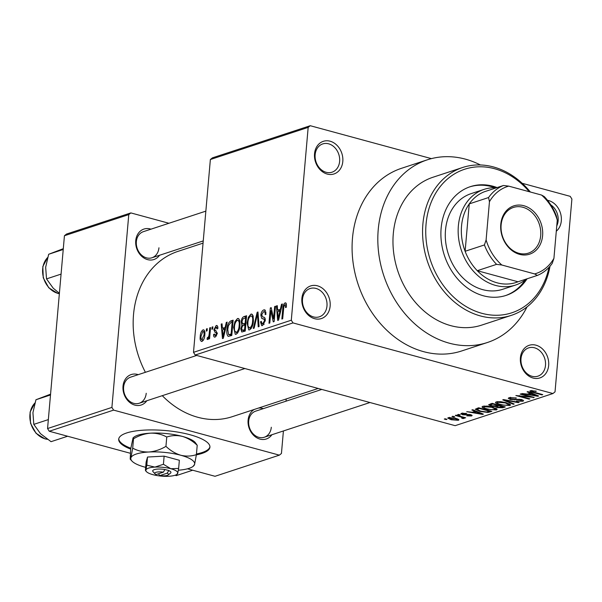 <?xml version="1.0" encoding="UTF-8"?>
<svg xmlns="http://www.w3.org/2000/svg" width="602" height="602" viewBox="0 0 602 602"><rect width="100%" height="100%" fill="white"/><g stroke="black" fill="none" stroke-linecap="round" stroke-linejoin="round"><path stroke-width="0.9" d="M520.406 357.776A17.172 13.846 -108.2 0 1 535.976 345.179A17.172 13.846 -108.2 0 1 548.663 365.452A17.172 13.846 -108.2 0 1 533.094 378.048A17.172 13.846 -108.2 0 1 520.406 357.776M545.495 365.361A14.884 11.995 71.8 0 0 528.601 347.896A14.884 11.995 71.8 0 0 521.001 358.709A14.884 11.995 71.8 0 0 537.895 376.175A14.884 11.995 71.8 0 0 545.495 365.361M301.888 298.411A17.172 13.846 -108.2 0 1 317.457 285.815A17.172 13.846 -108.2 0 1 330.144 306.087A17.172 13.846 -108.2 0 1 314.583 318.684A17.172 13.846 -108.2 0 1 301.888 298.411M326.976 305.997A14.884 11.995 71.8 0 0 310.083 288.531A14.884 11.995 71.8 0 0 302.49 299.344A14.884 11.995 71.8 0 0 319.376 316.81A14.884 11.995 71.8 0 0 326.976 305.997M314.537 153.796A17.172 13.846 -108.2 0 1 330.107 141.207A17.172 13.846 -108.2 0 1 342.801 161.479A17.172 13.846 -108.2 0 1 327.232 174.068A17.172 13.846 -108.2 0 1 314.537 153.796M339.626 161.389A14.884 11.995 71.8 0 0 322.74 143.923A14.884 11.995 71.8 0 0 315.139 154.737A14.884 11.995 71.8 0 0 332.026 172.195A14.884 11.995 71.8 0 0 339.626 161.389M547.542 200.323A17.172 13.846 -108.2 0 1 561.312 220.844A17.172 13.846 -108.2 0 1 556.293 231.228M556.76 225.9A14.884 11.995 71.8 0 0 558.144 220.753A14.884 11.995 71.8 0 0 550.8 204.861M271.893 434.742A16.028 12.92 -108.2 0 1 256.467 437.586A16.028 12.92 -108.2 0 1 248.099 420.181A16.028 12.92 -108.2 0 1 254.247 409.458M258.469 408.073A16.028 12.92 -108.2 0 1 263.322 408.638M321.784 389.434L255.715 411.136A13.733 11.077 71.8 0 0 248.694 421.114A13.733 11.077 71.8 0 0 264.286 437.24A13.733 11.077 71.8 0 0 271.299 427.262M146.813 400.759A16.028 12.92 -108.2 0 1 131.386 403.603A16.028 12.92 -108.2 0 1 123.019 386.198A16.028 12.92 -108.2 0 1 138.242 374.655M196.703 355.451L130.626 377.153A13.733 11.077 71.8 0 0 123.613 387.139A13.733 11.077 71.8 0 0 139.205 403.257A13.733 11.077 71.8 0 0 146.218 393.279M159.538 255.271A16.028 12.92 -108.2 0 1 144.111 258.115A16.028 12.92 -108.2 0 1 135.743 240.717A16.028 12.92 -108.2 0 1 150.967 229.166M205.854 211.136L143.359 231.672A13.733 11.077 71.8 0 0 136.345 241.65A13.733 11.077 71.8 0 0 151.93 257.769A13.733 11.077 71.8 0 0 158.951 247.791M480.411 164.971A96.154 77.523 71.8 0 0 427.33 159.816A96.154 77.523 71.8 0 0 378.222 229.678A96.154 77.523 71.8 0 0 487.349 342.523A96.154 77.523 71.8 0 0 527.028 306.9M427.33 159.816L401.594 168.274A96.154 77.523 71.8 0 0 352.486 238.129A96.154 77.523 71.8 0 0 461.614 350.981L487.349 342.523M203.055 243.133L177.959 251.38A86.997 70.133 71.8 0 0 133.524 314.583A86.997 70.133 71.8 0 0 145.406 372.299M162.284 395.672A86.997 70.133 71.8 0 0 232.259 416.682L318.187 388.456M196.357 454.864A45.79 12.71 -175 0 0 201.986 453.434A45.79 12.71 -175 0 0 209.925 447.188A45.79 12.71 -175 0 0 178.305 432.191A45.79 12.71 -175 0 0 126.638 432.966A45.79 12.71 -175 0 0 118.699 439.204A45.79 12.71 -175 0 0 130.702 449.115M118.76 438.775A45.79 12.71 -175 0 0 130.822 448.257M196.455 453.983A45.79 12.71 -175 0 0 202.061 452.553A45.79 12.71 -175 0 0 209.932 446.752M453.885 417.036L452.004 416.524L452.824 416.253L454.706 416.765L453.885 417.036L453.931 416.554M460.252 416.802L455.278 415.448L456.098 415.177L465.685 417.788L463.337 417.637L464.067 418.42L462.772 418.541L461.636 418.089L462.396 417.938L462.058 417.382L460.252 416.802L460.289 416.321M462.396 417.938L462.103 416.81M459.499 415.192L457.618 414.68L458.438 414.409L460.319 414.921L459.499 415.192L459.544 414.71M462.9 413.055L463.231 414.447L470.613 414.627L472.156 415.515L471.501 415.974L466.859 415.854L470.102 415.613L469.989 414.951L462.652 414.786L460.854 413.77L461.531 413.288L466.61 413.469L462.419 413.973L462.502 413.092M470.102 415.613L470.027 414.492M475.083 411.309L471.848 410.007L472.713 409.721L483.406 414.123L482.541 414.409L466.746 411.685L472.246 412.235L475.083 411.309L475.136 410.722M482.834 406.29L487.251 406.087L492.587 407.042L497.169 409.337L496.357 409.97L486.424 409.164L482.503 407.614L482.014 406.914L482.834 406.29M496.289 401.873L500.706 401.662L506.034 402.625L510.624 404.92L509.811 405.552L499.878 404.747L495.958 403.189L495.469 402.497L496.289 401.873M530.43 390.653L536.314 391.195L531.935 391.089L532.048 391.646L542.756 394.626L541.935 394.897L532.981 392.466C530.377 391.879 529.527 391.277 530.43 390.653L529.873 391.067M531.987 390.457L532.048 391.646M193.498 352.336L291.3 320.211L292.993 322.913L552.952 393.535L455.15 425.667L195.191 355.037L193.498 352.336L210.369 159.522L212.446 157.844L310.248 125.713L308.171 127.391L210.369 159.522M292.993 322.913L195.191 355.037M530.302 393.166L527.074 391.864L527.931 391.578L538.624 395.981L537.767 396.267L521.964 393.542L527.465 394.099L530.302 393.166L530.354 392.579M530.761 396.989L520.211 394.122L521.023 393.851L534.215 397.433L519.315 395.981L529.888 398.855L529.068 399.126L515.876 395.537L530.761 396.989L530.806 396.507M521.242 400.872L520.662 399.788L510.406 399.532L508.246 398.283L509.134 397.651L516.298 397.975L510.601 398.095L509.969 398.532L511.203 399.254L521.528 399.532L523.605 400.714L522.814 401.278L516.403 401.022L521.242 400.872L521.911 399.645M513.348 404.288L502.738 399.856L503.535 399.593L519.15 402.377L518.299 402.655L504.724 400.127L514.206 404.002L513.348 404.288L513.401 403.671M490.969 406.049L488.613 404.8L492.127 403.34L505.319 406.922L502.775 407.757L497.207 407.599L495.326 406.561L490.969 406.049L491.014 405.53M479.847 411.377L475.271 409.232L478.673 407.765L491.864 411.347L488.026 412.46L479.847 411.377L479.884 410.888M451.161 419.737L447.768 418.081L448.377 417.615L455.631 418.209L458.927 419.842L458.31 420.309L451.161 419.737L451.207 419.248M446.165 419.571L444.284 419.06L445.104 418.789L446.985 419.301L446.165 419.571L446.21 419.09M552.952 393.535L555.029 391.857L571.9 199.044L570.207 196.342L522.175 183.286M431.408 158.627L310.248 125.713M206.268 331.123L206.456 328.925L207.276 328.662L207.08 330.852L206.268 331.123M209.225 333.636L209.729 327.849L210.549 327.586L209.571 338.738L208.759 339.009L208.909 337.225L207.765 339.528L207.035 339.182L207.412 337.511L207.983 337.519L208.871 335.961L209.225 333.636L210 333.847M207.765 339.528L207.035 339.182L207.938 339.43M207.412 337.511L208.759 337.73M211.881 329.271L212.07 327.082L212.89 326.818L212.702 329.008L211.881 329.271M217.382 325.87L216.178 325.539C217.382 325.343 217.947 326.322 217.856 328.474L217.021 328.94L215.975 327.157L214.726 329.249L214.846 330.189L215.727 330.581L217.322 333.297L215.2 337.082C214.049 337.346 213.507 336.488 213.582 334.524L214.417 334.05L215.305 335.502L216.487 333.794L216.299 332.959L215.207 332.575L213.883 329.798L216.178 325.539L216.855 325.494M217.834 327.511L215.975 327.157M214.846 330.189L215.825 330.603M215.2 337.082L214.508 337.128M216.509 335.961L214.914 335.532L216.585 335.848M217.33 333.237L215.418 332.628M225.193 327.225L226.307 322.409L227.165 322.123L223.327 338.279L222.469 338.565L221.197 324.087L222.055 323.808L222.364 328.15L225.908 327.413M237.474 318.548L238.302 318.496L239.619 320.181L239.965 325.17C239.762 329.467 238.475 332.5 236.097 334.283L235.277 334.321L233.629 327.435L234.923 321.656L237.474 318.548L238.994 318.955M250.929 314.124L251.756 314.078L253.073 315.757L253.419 320.753C253.216 325.042 251.922 328.082 249.544 329.866L248.731 329.904L247.083 323.018L248.378 317.239L250.929 314.124L252.449 314.537M286.07 303.182L285.077 302.911L286.266 303.566L286.424 307.11L285.589 307.577L284.881 304.71L283.896 306.162L282.677 318.789L281.856 319.052L282.774 308.645C282.812 305.914 283.58 304.002 285.077 302.911L285.649 302.866M286.499 305.063L284.881 304.71M291.3 320.211L308.171 127.391M280.419 309.082L281.525 304.266L282.383 303.987L278.553 320.144L277.688 320.422L276.416 305.944L277.274 305.665L277.582 310.015L281.126 309.277M273.586 318.797L274.662 306.523L275.483 306.252L274.136 321.588L273.263 321.874L270.885 310.715L269.809 323.011L268.989 323.282L270.336 307.946L271.209 307.652L273.586 318.797L274.361 319.007M264.045 317.284L263.443 317.126C264.767 317.171 265.369 318.338 265.249 320.625L262.547 325.592L261.682 325.644L260.485 321.822L261.321 321.355L262.081 323.853L262.683 323.808L264.436 320.843L264.308 319.361L261.757 318.435L260.839 315.192C261.17 312.385 262.148 310.624 263.774 309.902L264.707 309.842L266.039 314.191L265.204 314.658C265.324 312.513 264.767 311.535 263.548 311.723L261.659 314.891L262.773 316.976L263.759 317.201M266.031 312.182L263.548 311.723M265.256 319.308L263.112 318.767M262.163 318.586L262.826 318.721M253.276 328.444L257.189 312.265L257.987 312.002L259.078 326.54L258.228 326.818L257.483 313.905L254.134 328.165L253.276 328.444M241.161 321.904C241.425 319.015 242.388 317.239 244.043 316.577L246.587 315.749L245.24 331.085L241.771 332.003L240.785 328.805L241.951 325.298L241.161 321.904L241.951 322.115M226.954 329.723C227.12 325.434 228.376 322.506 230.732 320.956L233.132 320.166L231.785 335.502L228.226 336.398C226.939 335.163 226.518 332.936 226.954 329.723L227.737 329.934M204.161 330.174L203.024 329.866C204.62 330.031 205.207 331.71 204.8 334.893C204.665 337.993 203.732 340.168 202.009 341.417C200.436 341.266 199.834 339.633 200.225 336.503C200.346 333.357 201.279 331.145 203.024 329.866L203.649 329.828M202.009 341.417L201.392 341.447M66.506 234.05L130.852 212.912L128.775 214.598L64.429 235.736L66.506 234.05M168.944 223.267L130.852 212.912M187.493 468.807L215.027 476.287L279.366 455.15L113.597 410.112L49.251 431.25L47.558 428.549L64.429 235.736M47.558 428.549L111.904 407.411L128.775 214.598M130.341 453.276L49.251 431.25M279.366 455.15L281.443 453.464L283.414 430.957M286.018 401.18L286.213 398.96M111.904 407.411L113.597 410.112M282.27 304.469L281.525 304.266M277.311 306.192L276.416 305.944M280.75 310.873L277.582 310.015M278.831 315.681L279.983 310.963L277.703 311.716L278.199 318.706L278.831 315.681L279.561 315.877M280.683 311.159L279.983 310.963M278.846 318.887L278.199 318.706M275.438 306.734L274.662 306.523M271.923 311.001L270.885 310.715M271.329 308.216L270.336 307.946M265.414 310.354L263.774 309.902M261.313 322.047L260.485 321.822M264.15 324.207L262.683 323.808M265.204 321.047L264.436 320.843M265.279 319.624L264.308 319.361M261.637 315.41L260.839 315.192M258.025 312.491L257.189 312.265M258.145 314.086L257.483 313.905M247.866 323.229L247.083 323.018M249.243 317.472L248.378 317.239M251.072 328.632L249.702 328.075C251.523 326.675 252.494 324.312 252.599 320.994C252.99 317.811 252.381 316.11 250.778 315.915C248.995 317.277 248.039 319.572 247.896 322.792L247.941 326.149L249.702 328.075L251.184 328.474M253.374 321.205L252.599 320.994M253.246 316.389L250.778 315.915M241.605 329.023L240.785 328.805M243.103 325.614L241.951 325.298M244.578 329.557L244.984 324.982L242.568 325.915L241.62 328.286L242.124 330.182L245.36 329.768M245.759 325.193L244.984 324.982M245.134 323.184L245.608 317.811L243.005 318.849L241.981 321.618L242.621 323.831L245.917 323.394M246.384 318.022L245.608 317.811M245.834 324.343L243.524 323.718M234.411 327.646L233.629 327.435M235.788 321.897L234.923 321.656M237.617 333.049L236.247 332.492C238.068 331.092 239.039 328.73 239.144 325.419C239.536 322.228 238.926 320.535 237.323 320.339C235.54 321.694 234.584 323.989 234.449 327.21L234.487 330.566L236.247 332.492L237.73 332.898M239.92 325.629L239.144 325.419M239.792 320.806L237.323 320.339M233.004 321.573L230.732 320.956M231.905 334.193L231.123 333.982L232.154 322.228L230.679 322.71L228.429 325.622L227.767 329.475L228.534 334.531L231.793 335.434L228.805 334.607M232.929 322.439L232.154 322.228M231.83 335.043L229.678 334.456L231.123 333.982M228.534 334.531L229.678 334.456M227.052 322.612L226.307 322.409M222.093 324.327L221.197 324.087M225.532 329.016L222.364 328.15M223.605 333.817L224.764 329.106L222.484 329.851L222.981 336.849L223.605 333.817L224.343 334.02M225.464 329.294L224.764 329.106M223.628 337.022L222.981 336.849M214.447 334.757L213.582 334.524M217.232 333.997L216.487 333.794M214.779 330.039L213.883 329.798M212.852 327.292L212.07 327.082M210.512 328.067L209.729 327.849M209.692 337.436L208.909 337.225M209.797 336.217L208.871 335.961M207.231 329.143L206.456 328.925M201.015 336.721L200.225 336.503M203.325 340.25L201.798 339.837L203.98 335.163C204.296 332.936 203.92 331.702 202.859 331.461L201.053 336.127C200.737 338.347 201.113 339.581 202.174 339.814L203.393 340.145M204.748 335.374L203.98 335.163M204.8 331.868L202.859 331.461M535.705 391.029L535.667 391.503M541.973 394.415L541.935 394.897M537.819 395.649L537.767 396.267M534.636 394.972L531.566 393.678L529.286 394.423L536.758 395.77L534.636 394.972L534.689 394.363M531.619 393.098L531.566 393.678M536.803 395.236L536.758 395.77M529.369 393.475L529.286 394.423M533.387 397.207L533.342 397.719M519.345 395.574L519.315 395.981M529.105 398.644L529.068 399.126M515.696 397.824L515.651 398.291M510.669 397.358L510.601 398.095M522.92 400.029L522.814 401.278M520.707 399.337L520.662 399.788M519.097 399.103L519.067 399.51M514.838 399.389L514.785 399.976M510.451 398.998L510.406 399.532M518.337 402.234L518.299 402.655M509.939 404.077L509.811 405.552M499.923 404.251L499.878 404.747M496.063 401.955L495.958 403.189M497.892 401.594L497.831 402.294C496.808 403.039 497.779 403.769 500.736 404.484L504.07 405.184L508.261 405.131L508.886 404.657L505.198 402.888L497.831 402.294L497.237 402.746L497.335 401.647M505.236 402.422L505.198 402.888M502.858 406.809L502.775 407.757M497.252 407.095L497.207 407.599M495.378 405.959L495.326 406.561M503.001 406.297L502.956 406.771L499.02 405.703L496.673 406.659L496.77 405.515M499.058 405.221L499.02 405.703M496.838 405.5L496.748 406.523L497.809 407.268L502.956 406.771M497.515 404.807L497.478 405.289L492.85 404.032L490.382 405.033L490.487 403.882M492.895 403.551L492.85 404.032M490.525 403.867L490.434 404.92L491.781 405.778L495.86 405.816L497.478 405.289M491.202 403.649L491.119 404.597M496.484 408.495L496.357 409.97M486.469 408.675L486.424 409.164M482.608 406.373L482.503 407.614M484.444 406.011L484.377 406.711C483.353 407.456 484.324 408.194 487.281 408.908L490.615 409.601L494.814 409.556L495.431 409.074L491.744 407.306L484.377 406.711L483.782 407.163L483.88 406.072M491.781 406.839L491.744 407.306M488.102 411.655L488.026 412.46M489.501 411.196L479.395 408.449L477.032 409.495L480.682 411.113L486.619 411.986L489.501 411.196L489.546 410.714M479.44 407.968L479.395 408.449M478.011 407.983L477.928 408.931M482.601 413.792L482.541 414.409M479.418 413.107L476.348 411.813L474.067 412.566L481.54 413.913L479.418 413.107L479.47 412.505M476.4 411.241L476.348 411.813M481.585 413.378L481.54 413.913M474.15 411.61L474.067 412.566M466.001 413.348L465.963 413.785M471.592 414.966L471.501 415.974M468.973 414.327L468.928 414.823M462.697 414.259L462.652 414.786M464.91 417.577L464.872 418.051M463.382 417.156L463.337 417.637M462.9 417.028L462.772 418.541M458.408 419.225L458.31 420.309M449.784 417.389L449.732 417.991C449.205 418.495 449.92 418.984 451.891 419.443L456.963 419.933L457.377 418.759M456.963 419.933C457.497 419.428 456.783 418.939 454.811 418.48L449.401 418.255L449.476 417.412M454.856 418.014L454.811 418.48M497.109 187.568A57.235 46.143 71.8 0 0 470.365 186.65A57.235 46.143 71.8 0 0 441.131 228.233A57.235 46.143 71.8 0 0 506.086 295.401A57.235 46.143 71.8 0 0 527.074 278.794M505.447 295.605A57.235 46.143 71.8 0 0 525.35 279.877M529.263 191.714A75.551 60.907 71.8 0 0 465.256 169.049A75.551 60.907 71.8 0 0 426.058 224.132A75.551 60.907 71.8 0 0 477.785 312.047A75.551 60.907 71.8 0 0 549.001 267.348M550.01 266.227A77.839 62.751 -108.2 0 1 511.233 315.395A77.839 62.751 -108.2 0 1 422.89 224.049A77.839 62.751 -108.2 0 1 462.645 167.491A77.839 62.751 -108.2 0 1 530.354 192.008M462.645 167.491L433.049 177.221A77.839 62.751 71.8 0 0 393.294 233.772A77.839 62.751 71.8 0 0 481.63 325.125L511.233 315.395M526.449 279.004A50.365 40.605 -108.2 0 1 515.53 285.07L502.655 289.299A50.365 40.605 -108.2 0 1 445.495 230.19A50.365 40.605 -108.2 0 1 471.216 193.596L484.091 189.367A50.365 40.605 -108.2 0 1 496.484 187.779M495.077 187.726A57.235 46.143 71.8 0 0 469.718 186.868M192.693 470.222L176.13 475.655L175.317 475.159M523.815 205.711A25.412 20.491 -108.2 0 1 542.598 235.713A25.412 20.491 -108.2 0 1 519.556 254.353A25.412 20.491 -108.2 0 1 500.774 224.35A25.412 20.491 -108.2 0 1 523.815 205.711M518.901 253.291A24.042 19.377 71.8 0 0 528.413 253.126A24.042 19.377 71.8 0 0 540.588 229.941A24.042 19.377 71.8 0 0 522.927 207.276A24.042 19.377 71.8 0 0 513.408 207.449A24.042 19.377 71.8 0 0 501.233 230.634A24.042 19.377 71.8 0 0 518.901 253.291M515.53 285.07A50.365 40.605 -108.2 0 1 495.589 285.423A50.365 40.605 -108.2 0 1 458.573 237.948A50.365 40.605 -108.2 0 1 484.091 189.367M489.449 201.723L488.561 197.546A48.077 38.761 -108.2 0 1 503.475 185.484L484.166 191.82A48.077 38.761 71.8 0 0 469.259 203.882A48.077 38.761 71.8 0 0 465.113 251.282A48.077 38.761 71.8 0 0 477.266 270.697A48.077 38.761 71.8 0 0 497.071 282.812A48.077 38.761 71.8 0 0 518.021 281.774L537.323 275.43L534.659 273.933A45.79 36.918 71.8 0 0 553.923 258.348L557.264 220.144A45.79 36.918 71.8 0 0 541.559 195.056L508.713 186.131A45.79 36.918 71.8 0 0 489.449 201.723L486.107 239.92A45.79 36.918 71.8 0 0 501.812 265.008L534.659 273.933M501.812 265.008L496.575 264.361L477.266 270.697L518.021 281.774M488.561 197.546L469.259 203.882L465.113 251.282L484.414 244.946L486.107 239.92M503.475 185.484L508.713 186.131M541.559 195.056L544.223 196.553A48.077 38.761 -108.2 0 1 556.376 215.967L557.264 220.144M553.923 258.348L552.23 263.367A48.077 38.761 -108.2 0 1 537.323 275.43M496.575 264.361A48.077 38.761 -108.2 0 1 484.414 244.946M50.5 394.972L35.947 399.751L50.568 394.175M48.341 419.602L33.795 424.38L32.929 412.701L35.947 399.751M67.612 436.239L51.05 441.68L40.484 433.666L33.795 424.38M63.225 249.484L48.672 254.27L63.293 248.686M61.073 274.113L46.52 278.892L45.662 267.22L48.672 254.27M59.387 293.317L53.209 288.177L46.52 278.892M158.334 473.827L159.869 475.58L167.153 473.187L168.846 470.501L164.918 469.53A9.158 2.543 -175 0 0 155.625 469.312A9.158 2.543 -175 0 0 153.021 471.652L155.03 473.849A6.87 1.904 -175 0 0 156.106 474.557L163.383 472.164A6.87 1.904 -175 0 0 156.761 472.134A6.87 1.904 -175 0 0 155.03 473.849M159.869 475.58A6.87 1.904 -175 0 0 168.131 474.993A6.87 1.904 -175 0 0 167.153 473.187M168.131 474.993L170.486 473.18A9.158 2.543 -175 0 0 168.688 470.553M177.251 473.443L177.74 473.307L178.643 468.416L170.825 468.725L163.42 464.285L154.902 467.099L146.798 465.173L147.513 457.031L146.12 462.058L145.406 470.2L145.895 470.057L145.406 470.2M163.42 464.285L164.135 456.135L147.513 457.031M146.798 465.173L145.895 470.057A16.028 4.447 -175 0 0 146.421 471.622A16.028 4.447 -175 0 0 152.81 474.639A16.028 4.447 -175 0 0 168.733 476.265A16.028 4.447 -175 0 0 176.988 474.301A16.028 4.447 -175 0 0 177.74 473.307A16.028 4.447 -175 0 0 170.825 468.725A16.028 4.447 -175 0 0 154.902 467.099A16.028 4.447 -175 0 0 145.895 470.057M178.643 468.416L179.358 460.274L164.135 456.135M178.358 470.215A32.049 8.895 -175 0 0 193.084 466.399A32.049 8.895 -175 0 0 194.589 464.413A32.049 8.895 -175 0 0 180.758 455.247A32.049 8.895 -175 0 0 148.905 452.004A32.049 8.895 -175 0 0 130.89 457.919A32.049 8.895 -175 0 0 131.943 461.049A32.049 8.895 -175 0 0 144.721 467.084A32.049 8.895 -175 0 0 145.654 467.333M133.516 438.79C138.957 435.547 144.63 433.673 150.553 433.154C156.377 433.026 161.78 434.313 166.762 437.014C171.788 435.336 176.996 435.133 182.406 436.405C187.756 438.053 192.693 441.01 197.215 445.284L195.176 442.432A32.049 8.895 -175 0 0 182.406 436.405A32.049 8.895 -175 0 0 150.553 433.154A32.049 8.895 -175 0 0 134.043 437.09L133.057 437.85L133.516 438.79L132.703 448.144L130.89 457.919L130.19 459.13L130.732 448.851L133.057 437.85M193.084 466.399L194.589 464.413L196.395 454.638C191.376 456.316 186.161 456.519 180.758 455.247C175.4 453.599 170.464 450.635 165.941 446.36C160.508 449.611 154.827 451.485 148.905 452.004C143.088 452.132 137.685 450.845 132.703 448.144M165.941 446.36L166.762 437.014M196.395 454.638L197.215 445.284M164.918 469.53L163.383 472.164M283.55 308.856L282.774 308.645M258.318 316.419L257.596 316.216M246.451 317.231L244.043 316.577M245.285 330.611L243.155 330.031M533.026 391.977L532.981 392.466M516.945 399.118L516.892 399.69M497.598 404.83L497.478 406.207M489.682 410.752L489.569 412.099M467.506 414.296L467.445 414.981M34.878 403.062A20.603 16.608 71.8 0 0 30.83 423.394A20.603 16.608 71.8 0 0 45.165 438.843A20.603 16.608 71.8 0 0 47.317 439.264M47.603 257.573A20.603 16.608 71.8 0 0 43.562 277.906A20.603 16.608 71.8 0 0 57.897 293.355A20.603 16.608 71.8 0 0 59.357 293.678M262.773 316.976L264.24 317.374M262.081 323.853L264.037 324.38M242.124 330.182L245.247 331.032M242.621 323.831L245.804 324.689M215.463 330.506L215.937 330.633M215.727 332.703L217.33 333.147M531.656 391.308L531.732 390.457M509.969 398.532L510.067 397.433M508.886 404.657L508.976 403.588M495.431 409.074L495.529 408.013M477.032 409.495L477.138 408.269M470.576 415.312L470.636 414.635M462.592 417.78L462.667 416.96M369.967 402.52L264.286 437.24M139.205 403.257L244.879 368.537M203.25 240.913L151.93 257.769M47.392 439.317L44.924 438.85L36.03 433.274L30.529 423.304L30.1 412.039L34.908 402.956M59.357 293.731L57.649 293.37L48.762 287.794L43.254 277.815L42.825 266.551L47.633 257.468M131.943 461.049L130.19 459.13M176.988 474.301L177.485 473.917M146.421 471.622L145.541 470.666"/></g></svg>
